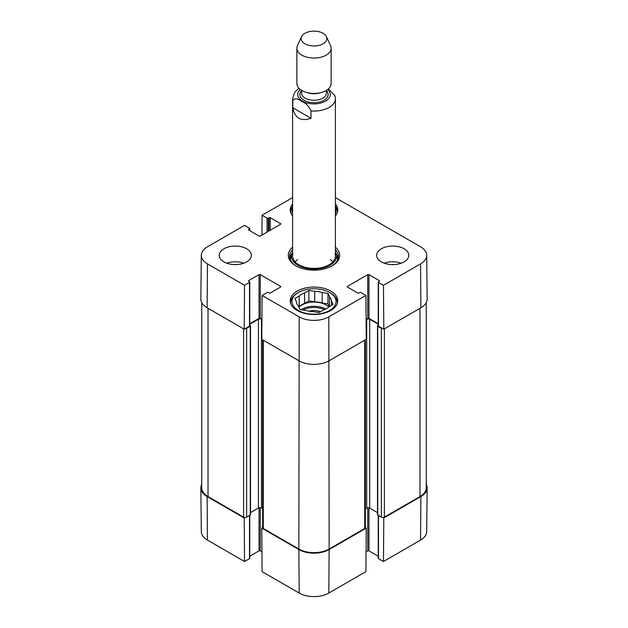 <?xml version="1.0" encoding="UTF-8"?>
<svg xmlns="http://www.w3.org/2000/svg" width="628" height="628" viewBox="0 0 628 628"><rect width="100%" height="100%" fill="white"/><g stroke="black" fill="none" stroke-linecap="round" stroke-linejoin="round"><path stroke-width="0.94" d="M262.653 527.622L261.766 528.132L262.096 571.645L299.187 593.06A20.944 12.089 0 0 0 328.813 593.06L365.904 571.645L366.234 528.132L329.143 549.547A21.407 12.364 180 0 1 298.857 549.547L261.766 528.132M366.234 528.132L365.347 527.622M382.907 517.48L383.794 517.99L383.465 561.503L420.556 540.088A20.944 12.089 0 0 0 426.687 531.618L427.158 487.917A21.407 12.364 180 0 1 420.886 496.575L383.794 517.99M426.247 484.274A21.407 12.364 180 0 1 427.158 487.917M249.756 515.313L249.756 558.284A0.856 0.495 180 0 1 249.504 558.637L244.535 561.503L244.206 517.99L207.114 496.575A21.407 12.364 180 0 1 200.842 487.917A21.407 12.364 180 0 1 201.753 484.274M244.206 517.99L245.093 517.48M261.947 551.831L260.259 550.858A0.856 0.495 0 0 0 259.042 550.858L249.756 556.22M200.842 487.917L201.313 531.618A20.944 12.089 0 0 0 207.444 540.088L244.535 561.503M383.465 561.503L378.496 558.637A0.856 0.495 180 0 1 378.244 558.284L378.244 515.313M378.244 556.22L368.958 550.858A0.856 0.495 0 0 0 367.741 550.858L366.053 551.831M335.407 206.267A23.338 13.471 180 0 1 337.338 211.628A23.338 13.471 180 0 1 337.267 212.68M290.733 212.68A23.338 13.471 180 0 1 290.662 211.628A23.338 13.471 180 0 1 292.593 206.267M330.501 293.001L329.59 292.483A22.051 12.733 180 0 1 329.59 310.483A22.051 12.733 180 0 1 298.41 310.483A22.051 12.733 180 0 1 298.41 292.483A22.051 12.733 180 0 1 329.59 292.483L330.501 293.001A23.338 13.471 180 0 1 337.338 302.531A23.338 13.471 180 0 1 337.267 303.583M290.733 303.583A23.338 13.471 180 0 1 290.662 302.531A23.338 13.471 180 0 1 297.499 293.001L298.41 292.483M335.407 207.53A22.051 12.733 180 0 1 335.407 213.63M292.593 213.63A22.051 12.733 180 0 1 292.593 207.53M320.468 311.731A10.99 6.343 0 0 0 309.031 311.205M327.989 293.409L327.989 303.897L322.156 302.994L322.156 292.507L327.989 293.409L329.551 296.777L329.551 306.495M329.268 306.652L327.989 303.897M331.545 305.341L331.545 301.071L333.107 304.439L328.837 306.904A17.553 10.134 180 0 1 323.389 310.051L319.118 312.516L313.286 311.614A17.553 10.134 180 0 1 305.844 310.46L300.011 309.557L298.449 306.189A17.553 10.134 180 0 1 296.455 301.895L294.893 298.528L299.164 296.063L299.164 306.55L298.732 306.802M314.714 291.353L314.714 301.848L308.882 300.945L304.611 303.41L304.611 292.915L308.882 290.45L314.714 291.353A17.553 10.134 180 0 1 322.156 292.507M308.882 290.45L308.882 300.945M299.164 296.063A17.553 10.134 180 0 1 304.611 292.915M329.551 296.777A17.553 10.134 180 0 1 331.545 301.071M299.164 306.55A17.553 10.134 180 0 1 304.611 303.41M314.714 301.848A17.553 10.134 180 0 1 322.156 302.994M298.944 307.257A17.129 9.891 180 0 1 326.113 304.98A17.129 9.891 180 0 1 328.766 306.966M291.808 253.665A24.406 14.091 0 0 0 289.744 257.959M338.257 257.959A24.406 14.091 0 0 0 336.192 253.665M292.593 251.93A22.584 13.039 0 0 0 291.769 253.783A22.584 13.039 0 0 0 303.544 267.638A22.584 13.039 0 0 0 329.967 265.299A22.584 13.039 0 0 0 336.231 253.783A22.584 13.039 0 0 0 335.407 251.93M292.923 253.853A21.407 12.364 0 0 0 304.085 266.986A21.407 12.364 0 0 0 329.143 264.773A21.407 12.364 0 0 0 335.077 253.853M332.926 261.813A21.407 12.364 0 0 0 330.304 259.576M297.696 259.576A21.407 12.364 0 0 0 295.074 261.813M335.407 197.624L420.556 246.78A20.944 12.089 180 0 1 426.687 255.258A20.944 12.089 180 0 1 420.556 263.886L383.465 285.3L383.794 329.19L420.886 307.775A21.407 12.364 0 0 0 427.158 298.959L426.687 255.258M394.463 264.553A11.422 6.594 0 0 0 390.993 264.553M401.221 263.203A16.061 9.271 0 0 0 384.226 263.203M237.007 264.553A11.422 6.594 0 0 0 233.538 264.553M243.774 263.203A16.061 9.271 0 0 0 226.779 263.203M249.756 282.082L249.756 325.783A0.856 0.495 180 0 1 249.504 326.136L244.206 329.19L244.535 285.3L249.504 282.427A0.856 0.495 0 0 0 249.504 281.729L248.751 281.289A0.856 0.495 180 0 1 248.751 280.59L259.042 274.648A0.856 0.495 180 0 1 260.259 274.648L280.543 286.36A0.856 0.495 180 0 1 280.543 287.059L270.244 293.001A0.856 0.495 180 0 1 269.035 293.001L268.282 292.57A0.856 0.495 0 0 0 267.065 292.57L262.096 295.435L261.766 339.332L298.857 360.747A21.407 12.364 0 0 0 329.143 360.747L366.234 339.332L365.904 295.435L328.813 316.85A20.944 12.089 180 0 1 299.187 316.85L262.096 295.435M244.535 285.3L207.444 263.886A20.944 12.089 180 0 1 201.313 255.258L200.842 298.959A21.407 12.364 0 0 0 207.114 307.775L244.206 329.19M383.794 329.19L378.496 326.136A0.856 0.495 180 0 1 378.244 325.783L378.244 282.082A0.856 0.495 0 0 0 378.496 282.427L383.465 285.3M378.244 323.718L368.958 318.357A0.856 0.495 0 0 0 367.741 318.357L366.077 319.314M261.923 319.314L260.259 318.357A0.856 0.495 0 0 0 259.042 318.357L249.756 323.718M292.593 215.836A23.762 13.722 180 0 1 290.238 209.885A23.762 13.722 180 0 1 292.593 203.927M335.407 203.927A23.762 13.722 180 0 1 337.762 209.885A23.762 13.722 180 0 1 335.407 215.836M297.193 310.483A23.762 13.722 180 0 1 290.238 300.781A23.762 13.722 180 0 1 314 287.067A23.762 13.722 180 0 1 337.762 300.781A23.762 13.722 180 0 1 323.098 313.458A23.762 13.722 180 0 1 297.193 310.483M223.921 261.892A16.061 9.271 180 0 1 219.219 255.329A16.061 9.271 180 0 1 235.272 246.058A16.061 9.271 180 0 1 251.333 255.329A16.061 9.271 180 0 1 241.419 263.901A16.061 9.271 180 0 1 223.921 261.892M381.369 261.892A16.061 9.271 180 0 1 376.667 255.329A16.061 9.271 180 0 1 392.728 246.058A16.061 9.271 180 0 1 408.781 255.329A16.061 9.271 180 0 1 398.866 263.901A16.061 9.271 180 0 1 381.369 261.892M335.407 249.614A24.406 14.091 180 0 1 338.406 256.381A24.406 14.091 180 0 1 331.702 266.084M296.298 266.084A24.406 14.091 180 0 1 289.594 256.381A24.406 14.091 180 0 1 292.593 249.614M292.593 247.134A25.693 14.836 0 0 0 295.835 265.825A25.693 14.836 0 0 0 332.165 265.825A25.693 14.836 0 0 0 335.407 247.134M365.904 295.435L360.935 292.57A0.856 0.495 0 0 0 359.718 292.57L358.965 293.001A0.856 0.495 180 0 1 357.756 293.001L347.457 287.059A0.856 0.495 180 0 1 347.457 286.36L367.741 274.648A0.856 0.495 180 0 1 368.958 274.648L379.249 280.59A0.856 0.495 180 0 1 379.249 281.289L378.496 281.729A0.856 0.495 0 0 0 378.244 282.082M261.947 235.037L262.096 215.231L292.593 197.624M262.096 215.231L267.065 218.097A0.856 0.495 0 0 0 268.282 218.097L269.035 217.665A0.856 0.495 180 0 1 270.244 217.665L280.543 223.607A0.856 0.495 180 0 1 280.543 224.306L260.259 236.018A0.856 0.495 180 0 1 259.042 236.018L248.751 230.076A0.856 0.495 180 0 1 248.751 229.377L249.504 228.937A0.856 0.495 0 0 0 249.504 228.239L244.535 225.366L207.444 246.78A20.944 12.089 180 0 0 201.313 255.258M382.907 328.68A2.143 1.232 180 0 1 381.369 328.318L377.734 326.222A0.856 0.495 180 0 1 377.483 325.869L377.483 514.67A0.856 0.495 0 0 0 377.734 515.023L381.369 517.119A2.143 1.232 0 0 0 384.399 517.119L419.975 496.575A21.407 12.364 0 0 0 426.247 487.838L426.247 302.602M365.347 508.892L366.681 508.115A2.143 1.232 180 0 1 369.711 508.115L377.483 512.605M262.653 339.842L262.653 527.606A2.143 1.232 0 0 0 263.281 528.478L298.857 549.021A21.407 12.364 0 0 0 329.143 549.021L364.719 528.478A2.143 1.232 0 0 0 365.347 527.606L365.347 339.842M250.517 512.605L258.438 508.028A2.143 1.232 180 0 1 261.468 508.028L262.653 508.711M201.753 302.602L201.753 487.838A21.407 12.364 0 0 0 208.025 496.575L243.601 517.119A2.143 1.232 0 0 0 246.631 517.119L250.266 515.023A0.856 0.495 0 0 0 250.517 514.67L250.517 325.869A0.856 0.495 180 0 1 250.266 326.222L246.631 328.318A2.143 1.232 180 0 1 245.093 328.68M377.483 325.869A0.856 0.495 180 0 1 377.734 325.524L378.244 325.226M378.244 324.236L369.711 319.314A2.143 1.232 0 0 0 366.681 319.314L366.085 319.66M261.915 319.487L261.468 319.228A2.143 1.232 0 0 0 258.438 319.228L249.756 324.236M249.756 325.226L250.266 325.524A0.856 0.495 180 0 1 250.517 325.869M310.97 118.276C300.914 121.706 294.862 118.213 292.805 107.788L292.805 100.449C294.689 97.976 297.719 98.345 301.887 101.555C306.056 103.157 309.086 106.289 310.97 110.936L310.97 118.276L292.805 107.788M310.97 110.936A21.407 12.364 180 0 0 335.407 98.698L335.062 96.013L328.373 88.925M323.082 33.315A12.843 7.418 180 0 1 326.411 36.652A12.843 7.418 180 0 1 314 45.977A12.843 7.418 180 0 1 301.589 36.652A12.843 7.418 180 0 1 310.664 31.4A12.843 7.418 180 0 1 323.082 33.315M326.411 36.652L330.548 45.624A17.129 9.891 180 0 1 331.129 48.168A17.129 9.891 180 0 1 314 58.059A17.129 9.891 180 0 1 296.871 48.168A17.129 9.891 180 0 1 297.452 45.624L301.589 36.652M331.129 48.168L331.129 83.54A17.129 9.891 180 0 1 314 93.431A17.129 9.891 180 0 1 296.871 83.54L296.871 48.168M260.259 507.675L260.259 550.858M259.042 507.785L259.042 550.858M249.504 515.455L249.504 558.637M367.741 507.777L367.741 550.858M368.958 507.832L368.958 550.858M378.496 515.455L378.496 558.637M207.114 496.575L207.444 540.088M329.143 549.547L328.813 593.06M298.857 549.547L299.187 593.06M420.886 496.575L420.556 540.088M302.892 310.004A16.273 9.396 180 0 1 324.409 309.643M301.024 309.714A17.129 9.891 180 0 1 325.791 308.992M338.162 258.391A24.241 13.997 0 0 0 336.318 254.073M291.682 254.073A24.241 13.997 0 0 0 289.838 258.391M337.362 260.455A23.495 13.565 0 0 0 337.126 256.664L336.231 253.783M291.769 253.783L290.874 256.664A23.495 13.565 0 0 0 290.638 260.455M260.259 318.357L260.259 274.648M259.042 318.357L259.042 274.648M280.543 287.059L280.543 286.36M249.504 326.136L249.504 282.427M248.751 281.289L248.751 280.59M347.457 287.059L347.457 286.36M367.741 318.357L367.741 274.648M368.958 318.357L368.958 274.648M379.249 281.289L379.249 280.59M378.496 326.136L378.496 282.427M280.543 224.306L280.543 223.607M248.751 230.076L248.751 229.377M249.504 230.507L249.504 228.937M267.065 232.085L267.065 218.097M268.282 231.387L268.282 218.097M269.035 230.947L269.035 217.665M270.244 230.248L270.244 217.665M298.857 549.021L299.187 316.85M420.886 307.775L420.556 263.886M207.114 307.775L207.444 263.886M329.143 549.021L328.813 316.85M419.975 308.301L419.975 496.575M384.399 328.844L384.399 517.119M381.369 328.318L381.369 517.119M377.734 326.222L377.734 515.023M369.711 319.314L369.711 508.115M366.681 319.314L366.681 508.115M364.719 340.203L364.719 528.478M263.281 340.203L263.281 528.478M261.468 319.228L261.468 508.028M258.438 319.228L258.438 508.028M250.266 326.222L250.266 515.023M246.631 328.318L246.631 517.119M243.601 328.844L243.601 517.119M208.025 308.301L208.025 496.575M292.805 100.449A21.407 12.364 180 0 1 292.593 98.698L292.593 256.036M327.722 89.459A16.273 9.396 180 0 1 324.637 101.61A16.273 9.396 180 0 1 303.363 101.61A16.273 9.396 180 0 1 300.278 89.459M320.39 92.716A12.419 7.167 180 0 1 307.61 92.716M326.419 90.353L326.419 93.101A12.419 7.167 180 0 1 314 100.276A12.419 7.167 180 0 1 301.581 93.101L301.581 90.353M326.419 90.613A14.13 8.156 180 0 1 314 102.662A14.13 8.156 180 0 1 301.581 90.613M290.662 211.628L290.662 212.476M337.338 211.628L337.338 212.476M290.662 302.531L290.662 303.379M337.338 302.531L337.338 303.379M249.756 230.657L249.756 228.584M335.407 98.698L335.407 256.036M298.92 88.226L294.673 92.277L292.593 98.698"/></g></svg>
